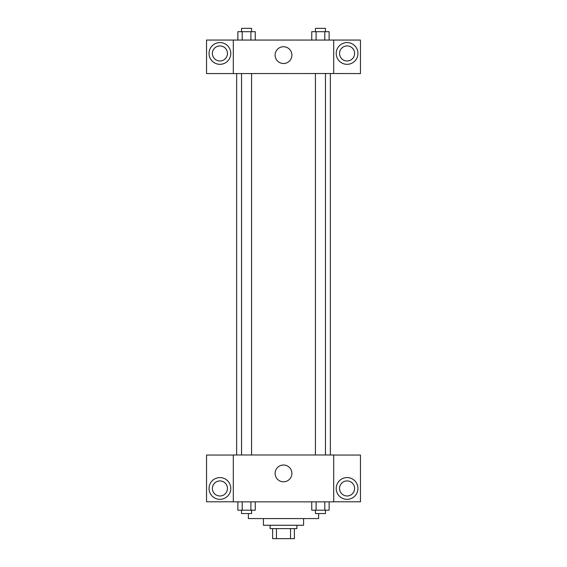 <?xml version="1.0" encoding="UTF-8"?>
<svg xmlns="http://www.w3.org/2000/svg" width="567" height="567" viewBox="0 0 567 567"><rect width="100%" height="100%" fill="white"/><g stroke="black" fill="none" stroke-linecap="round" stroke-linejoin="round"><path stroke-width="0.85" d="M290.545 528.614L290.545 538.65L272.628 538.65L272.628 528.614M290.545 538.65L294.372 538.65L294.372 528.614L294.372 538.65M296.888 525.262L296.888 528.614L270.112 528.614L270.112 525.262M276.455 528.614L276.455 538.65M303.579 518.571L303.579 525.262L263.421 525.262L263.421 518.571M318.633 513.553L318.633 518.571L248.367 518.571L248.367 513.553M333.694 501.845L233.306 501.845L233.306 454.996L333.694 454.996L333.694 501.845M219.925 499.329A10.872 10.872 0 0 1 210.506 483.02A10.872 10.872 0 0 1 229.337 483.02A10.872 10.872 0 0 1 219.925 499.329M233.306 501.788L206.537 501.788L206.537 455.046L233.306 455.046M212.391 488.456A7.527 7.527 0 0 1 219.925 480.929A7.527 7.527 0 0 1 227.452 488.456A7.527 7.527 0 0 1 219.925 495.983A7.527 7.527 0 0 1 212.391 488.456M283.5 481.794A8.392 8.392 0 0 1 276.235 469.2A8.392 8.392 0 0 1 290.765 469.2A8.392 8.392 0 0 1 283.5 481.794M347.075 499.329A10.872 10.872 0 0 1 337.663 483.02A10.872 10.872 0 0 1 356.494 483.02A10.872 10.872 0 0 1 347.075 499.329M333.694 501.788L360.463 501.788L360.463 455.046L333.694 455.046M339.548 488.456A7.527 7.527 0 0 1 347.075 480.929A7.527 7.527 0 0 1 354.609 488.456A7.527 7.527 0 0 1 347.075 495.983A7.527 7.527 0 0 1 339.548 488.456M330.348 73.526L330.348 454.996M315.422 454.996L315.422 73.526M251.578 73.526L251.578 454.996M333.694 73.526L360.463 73.575L360.463 40.059L333.694 40.059L333.694 73.526L233.306 73.575L206.537 73.575L206.537 40.059L233.306 40.059L233.306 73.526M227.452 53.447A7.527 7.527 0 0 1 219.925 60.974A7.527 7.527 0 0 1 212.391 53.447A7.527 7.527 0 0 1 219.925 45.92A7.527 7.527 0 0 1 227.452 53.447M219.925 64.319A10.872 10.872 0 0 1 210.506 48.011A10.872 10.872 0 0 1 229.337 48.011A10.872 10.872 0 0 1 219.925 64.319M354.609 53.447A7.527 7.527 0 0 1 343.311 59.967A7.527 7.527 0 0 1 343.311 46.926A7.527 7.527 0 0 1 354.609 53.447M347.075 64.319A10.872 10.872 0 0 1 337.663 48.011A10.872 10.872 0 0 1 356.494 48.011A10.872 10.872 0 0 1 347.075 64.319M333.694 40.059L233.306 40.059M275.108 55.119A8.392 8.392 0 0 1 287.696 47.855A8.392 8.392 0 0 1 287.696 62.391A8.392 8.392 0 0 1 275.108 55.119M329.136 40.059L329.136 31.695L311.751 31.695L311.751 40.059M324.792 31.695L324.792 40.059M316.095 31.695L316.095 40.059M315.422 31.695L315.422 28.35L325.465 28.35L325.465 31.695M255.249 40.059L255.249 31.695L237.864 31.695L237.864 40.059M250.905 31.695L250.905 40.059M242.208 31.695L242.208 40.059M241.535 31.695L241.535 28.35L251.578 28.35L251.578 31.695M329.136 501.845L329.136 510.208L311.751 510.208L311.751 501.845M324.792 501.845L324.792 510.208M316.095 501.845L316.095 510.208M325.465 510.208L325.465 513.553L315.422 513.553L315.422 510.208M255.249 501.845L255.249 510.208L237.864 510.208L237.864 501.845M250.905 501.845L250.905 510.208M242.208 501.845L242.208 510.208M251.578 510.208L251.578 513.553L241.535 513.553L241.535 510.208M236.652 73.526L236.652 454.996M325.465 454.996L325.465 73.526M241.535 73.526L241.535 454.996"/></g></svg>
